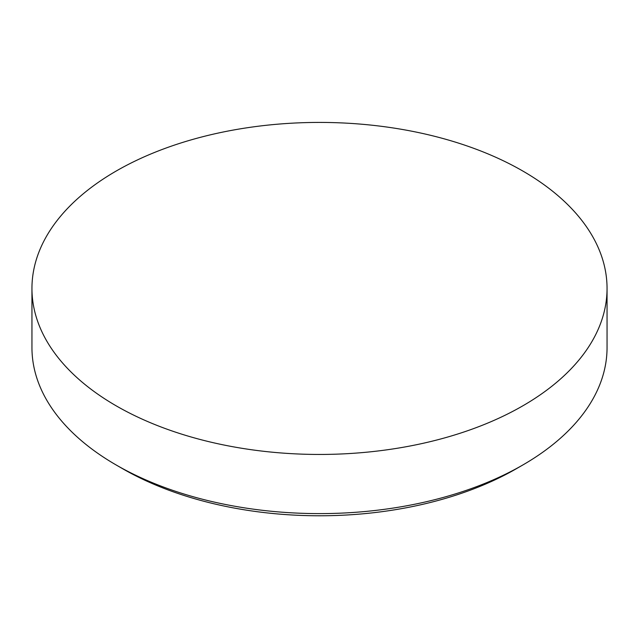 <?xml version="1.0" encoding="UTF-8"?>
<svg xmlns="http://www.w3.org/2000/svg" width="639" height="639" viewBox="0 0 639 639"><rect width="100%" height="100%" fill="white"/><g stroke="black" fill="none" stroke-linecap="round" stroke-linejoin="round"><path stroke-width="0.96" d="M522.83 464.984L516.424 468.683A278.492 160.788 180 0 1 122.576 468.683L116.17 464.984A287.55 166.012 0 0 0 522.83 464.984A287.55 166.012 0 0 0 607.05 347.6L607.05 288.437A287.55 166.012 0 0 0 522.83 171.044A287.55 166.012 0 0 0 209.456 135.061A287.55 166.012 0 0 0 31.95 288.437A287.55 166.012 0 0 0 116.17 405.829A287.55 166.012 0 0 0 429.544 441.813A287.55 166.012 0 0 0 607.05 288.437M31.95 288.437L31.95 347.6A287.55 166.012 0 0 0 116.17 464.984L122.576 468.683A278.492 160.788 180 0 1 122.568 468.683"/></g></svg>
